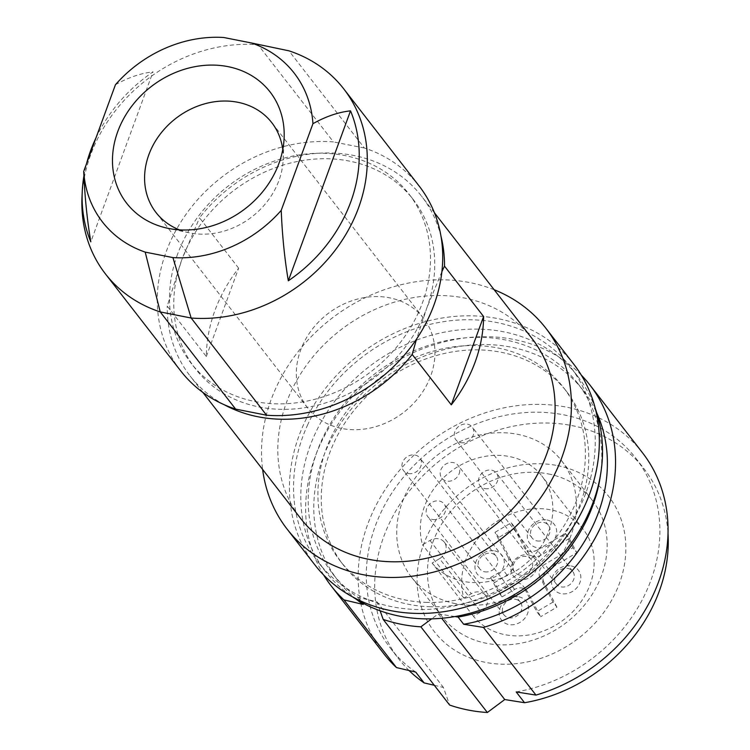 <?xml version="1.0" encoding="UTF-8"?>
<svg xmlns="http://www.w3.org/2000/svg" width="750" height="750" viewBox="0 0 750 750"><rect width="100%" height="100%" fill="white"/><g stroke="black" fill="none" stroke-linecap="round" stroke-linejoin="round"><path stroke-width="0.56" stroke-dasharray="3.75 2.81" d="M206.325 356.484L238.641 268.181A146.541 124.406 -37.8 0 0 206.325 356.484L167.222 306.094L181.772 259.866A137.925 117.084 -37.8 0 0 195.281 368.588A137.925 117.084 -37.8 0 0 259.247 407.006A137.925 117.084 -37.8 0 0 426.731 308.212L416.531 339.075M419.175 186.075A150.853 128.062 -37.8 0 0 364.35 148.003L288.938 50.822L223.734 37.5M83.869 176.184A146.466 124.341 142.2 0 1 86.503 163.791M96.019 137.803A146.466 124.341 142.2 0 1 153.028 71.859L90.825 241.837M115.444 84.713C128.222 77.541 140.747 73.256 153.028 71.859M81.994 197.25A150.853 128.062 142.2 0 1 258.009 44.719L333.422 141.9A150.853 128.062 -37.8 0 0 183.216 218.4A150.853 128.062 -37.8 0 0 180.816 371.034M238.641 268.181L199.537 217.791A146.541 124.406 142.2 0 1 353.672 155.456A146.541 124.406 142.2 0 1 421.641 196.275A146.541 124.406 142.2 0 1 440.991 236.306M441.891 271.65L426.731 308.212A137.925 117.084 -37.8 0 0 413.212 199.481A137.925 117.084 -37.8 0 0 349.247 161.062A137.925 117.084 -37.8 0 0 181.772 259.866L199.537 217.791M179.381 229.838A73.275 62.203 -37.8 0 0 189.234 232.781A73.275 62.203 -37.8 0 0 239.334 224.925A73.275 62.203 -37.8 0 0 278.962 180.45A73.275 62.203 -37.8 0 0 283.153 159.891A73.275 62.203 -37.8 0 0 282.759 149.625M364.35 148.003L333.422 141.9M177.516 254.381A137.925 117.084 -37.8 0 0 191.034 363.113A137.925 117.084 -37.8 0 0 314.991 399.234A137.925 117.084 -37.8 0 0 422.475 302.728A137.925 117.084 -37.8 0 0 408.956 193.997A137.925 117.084 -37.8 0 0 285 157.875A137.925 117.084 -37.8 0 0 177.516 254.381M532.238 338.803A146.541 124.406 -37.8 0 0 464.278 297.984A146.541 124.406 -37.8 0 0 307.809 363.384A146.541 124.406 -37.8 0 0 300.684 518.484M224.062 404.644A146.541 124.406 142.2 0 1 190.087 375.956A146.541 124.406 142.2 0 1 167.222 306.094M340.191 305.822A73.275 62.203 -37.8 0 0 307.744 408.056A73.275 62.203 -37.8 0 0 391.069 420.459A73.275 62.203 -37.8 0 0 423.516 318.216A73.275 62.203 -37.8 0 0 340.191 305.822M494.175 289.744A163.781 139.041 -37.8 0 0 374.1 293.681A163.781 139.041 -37.8 0 0 276.234 387.319A163.781 139.041 -37.8 0 0 262.622 469.425M573.787 364.228A163.781 139.041 -37.8 0 0 433.312 319.716A163.781 139.041 -37.8 0 0 304.163 423.319A163.781 139.041 -37.8 0 0 315 565.05M307.856 424.406A159.478 135.384 -37.8 0 0 318.403 562.406A159.478 135.384 -37.8 0 0 455.184 605.747A159.478 135.384 -37.8 0 0 580.931 504.872A159.478 135.384 -37.8 0 0 570.384 366.872A159.478 135.384 -37.8 0 0 433.603 323.531A159.478 135.384 -37.8 0 0 307.856 424.406M595.341 408.647A159.478 135.384 -37.8 0 0 577.65 376.228A159.478 135.384 -37.8 0 0 440.869 332.887A159.478 135.384 -37.8 0 0 315.113 433.762A159.478 135.384 -37.8 0 0 325.669 571.763A159.478 135.384 -37.8 0 0 352.678 596.953M425.738 602.362A141.375 120.019 -37.8 0 0 562.669 527.972A141.375 120.019 -37.8 0 0 563.344 387.328A141.375 120.019 -37.8 0 0 477.572 345.628A141.375 120.019 -37.8 0 0 340.641 420.019A141.375 120.019 -37.8 0 0 339.966 560.662A141.375 120.019 -37.8 0 0 425.738 602.362M429.094 606.694A141.375 120.019 -37.8 0 0 566.025 532.294A141.375 120.019 -37.8 0 0 566.7 391.65A141.375 120.019 -37.8 0 0 480.928 349.95A141.375 120.019 -37.8 0 0 343.997 424.341A141.375 120.019 -37.8 0 0 343.322 564.984A141.375 120.019 -37.8 0 0 429.094 606.694M380.128 610.809L376.95 601.781L357.647 597.234A155.166 131.728 142.2 0 1 332.428 573.441A155.166 131.728 142.2 0 1 374.25 374.25A155.166 131.728 142.2 0 1 577.594 383.194A155.166 131.728 142.2 0 1 600.478 475.022M454.978 616.556L438.281 613.884L431.597 618.862M438.281 613.884L441.703 618.291M323.681 575.034A163.781 139.041 142.2 0 1 375.356 375.666A163.781 139.041 142.2 0 1 581.306 375.122M356.531 599.456A155.166 131.728 142.2 0 1 338.006 580.641A155.166 131.728 142.2 0 1 379.838 381.45A155.166 131.728 142.2 0 1 583.181 390.394A155.166 131.728 142.2 0 1 596.803 413.006M383.709 653.597A163.781 139.041 142.2 0 1 427.866 443.334A163.781 139.041 142.2 0 1 642.497 452.775M415.744 672.103A155.166 131.728 142.2 0 1 390.516 648.309A155.166 131.728 142.2 0 1 432.347 449.119A155.166 131.728 142.2 0 1 635.691 458.053A155.166 131.728 142.2 0 1 643.059 598.284A155.166 131.728 142.2 0 1 516.178 691.922M557.484 465.6A110.344 93.675 142.2 0 1 619.462 583.322A110.344 93.675 142.2 0 1 485.484 662.362A110.344 93.675 142.2 0 1 423.497 544.641A110.344 93.675 142.2 0 1 557.484 465.6M409.088 670.538A155.166 131.728 142.2 0 1 398.897 659.109A155.166 131.728 142.2 0 1 440.728 459.909A155.166 131.728 142.2 0 1 644.072 468.853A155.166 131.728 142.2 0 1 668.006 533.381M434.297 685.294L443.419 687.441L449.634 705.056M548.297 473.916A94.969 80.625 142.2 0 1 592.341 500.372A94.969 80.625 142.2 0 1 587.719 600.891A94.969 80.625 142.2 0 1 486.319 643.275A94.969 80.625 142.2 0 1 442.275 616.819A94.969 80.625 142.2 0 1 446.887 516.3A94.969 80.625 142.2 0 1 548.297 473.916M455.578 603.666A94.969 80.625 142.2 0 1 411.534 577.209A94.969 80.625 142.2 0 1 416.156 476.7A94.969 80.625 142.2 0 1 517.556 434.316A94.969 80.625 142.2 0 1 561.6 460.763A94.969 80.625 142.2 0 1 556.987 561.281A94.969 80.625 142.2 0 1 455.578 603.666M473.466 616.312L432.122 563.044L439.556 558.656L480.891 611.925L473.466 616.312A70.041 59.456 -37.8 0 0 565.022 618.713A70.041 59.456 -37.8 0 0 583.237 529.322A70.041 59.456 -37.8 0 0 500.813 519A70.041 59.456 -37.8 0 0 463.875 598.097L471.3 593.719A12.066 10.247 142.2 0 1 485.625 595.425A12.066 10.247 142.2 0 1 480.891 611.925M432.122 563.044A70.041 59.456 -37.8 0 0 523.678 565.444A70.041 59.456 -37.8 0 0 541.903 476.053A70.041 59.456 -37.8 0 0 459.469 465.731A70.041 59.456 -37.8 0 0 422.541 544.828L429.966 540.45A12.066 10.247 142.2 0 1 444.291 542.156A12.066 10.247 142.2 0 1 439.556 558.656M571.247 565.978A15.516 13.172 142.2 0 1 579.956 582.534A15.516 13.172 142.2 0 1 561.122 593.644A15.516 13.172 142.2 0 1 552.403 577.097A15.516 13.172 142.2 0 1 571.247 565.978M547.031 519.994A15.516 13.172 142.2 0 1 555.75 536.55A15.516 13.172 142.2 0 1 536.906 547.659A15.516 13.172 142.2 0 1 528.188 531.112A15.516 13.172 142.2 0 1 547.031 519.994M498.881 537.394L494.972 532.359L511.247 522.75L515.166 527.784L498.881 537.394L511.894 562.106A10.341 8.784 142.2 0 1 507.112 575.147L494.531 582.572L502.069 596.878L514.65 589.453A10.341 8.784 142.2 0 1 526.931 590.916A10.341 8.784 142.2 0 1 527.644 592.022L540.647 616.734L536.737 611.691L523.725 586.978A10.341 8.784 142.2 0 0 523.022 585.881L526.931 590.916M556.931 607.125L543.919 582.413L540.009 577.369L553.022 602.081L556.931 607.125L540.647 616.734M543.919 582.413A10.341 8.784 142.2 0 1 548.7 569.372L576.825 552.778L572.916 547.734L544.791 564.328A10.341 8.784 142.2 0 0 540.009 577.369M569.288 538.472L541.163 555.066L537.253 550.022L565.378 533.428L569.288 538.472L576.825 552.778M541.163 555.066A10.341 8.784 142.2 0 1 528.881 553.603A10.341 8.784 142.2 0 1 528.169 552.497L524.259 547.463A10.341 8.784 142.2 0 0 524.972 548.559L528.881 553.603M515.166 527.784L528.169 552.497M494.691 550.875A15.516 13.172 142.2 0 1 503.409 567.422A15.516 13.172 142.2 0 1 484.566 578.541A15.516 13.172 142.2 0 1 475.856 561.984A15.516 13.172 142.2 0 1 494.691 550.875M518.906 596.85A15.516 13.172 142.2 0 1 527.625 613.406A15.516 13.172 142.2 0 1 508.781 624.525A15.516 13.172 142.2 0 1 500.062 607.969A15.516 13.172 142.2 0 1 518.906 596.85M536.916 540.891A10.341 8.784 -37.8 0 0 547.959 536.278A10.341 8.784 -37.8 0 0 548.466 525.328A10.341 8.784 -37.8 0 0 543.666 522.45A10.341 8.784 -37.8 0 0 532.622 527.062A10.341 8.784 -37.8 0 0 532.125 538.013A10.341 8.784 -37.8 0 0 536.916 540.891M460.669 442.631A10.341 8.784 -37.8 0 0 471.713 438.009A10.341 8.784 -37.8 0 0 472.219 427.069A10.341 8.784 -37.8 0 0 467.419 424.181A10.341 8.784 -37.8 0 0 456.375 428.803A10.341 8.784 -37.8 0 0 455.869 439.753A10.341 8.784 -37.8 0 0 460.669 442.631M484.584 571.772A10.341 8.784 -37.8 0 0 495.628 567.15A10.341 8.784 -37.8 0 0 496.125 556.2A10.341 8.784 -37.8 0 0 491.334 553.322A10.341 8.784 -37.8 0 0 480.291 557.934A10.341 8.784 -37.8 0 0 479.784 568.884A10.341 8.784 -37.8 0 0 484.584 571.772M408.328 473.503A10.341 8.784 -37.8 0 0 419.372 468.891A10.341 8.784 -37.8 0 0 419.878 457.941A10.341 8.784 -37.8 0 0 415.078 455.062A10.341 8.784 -37.8 0 0 404.034 459.675A10.341 8.784 -37.8 0 0 403.528 470.625A10.341 8.784 -37.8 0 0 408.328 473.503M515.541 599.306A10.341 8.784 142.2 0 1 520.341 602.184A10.341 8.784 142.2 0 1 519.834 613.134A10.341 8.784 142.2 0 1 508.791 617.747A10.341 8.784 142.2 0 1 503.991 614.869A10.341 8.784 142.2 0 1 504.497 603.919A10.341 8.784 142.2 0 1 515.541 599.306M432.544 519.487A10.341 8.784 -37.8 0 0 443.588 514.875A10.341 8.784 -37.8 0 0 444.084 503.925A10.341 8.784 -37.8 0 0 439.294 501.038A10.341 8.784 -37.8 0 0 428.25 505.659A10.341 8.784 -37.8 0 0 427.744 516.609A10.341 8.784 -37.8 0 0 432.544 519.487M567.881 568.434A10.341 8.784 142.2 0 1 572.681 571.312A10.341 8.784 142.2 0 1 572.175 582.263A10.341 8.784 142.2 0 1 561.131 586.875A10.341 8.784 142.2 0 1 556.331 583.997A10.341 8.784 142.2 0 1 556.838 573.047A10.341 8.784 142.2 0 1 567.881 568.434M484.875 488.616A10.341 8.784 -37.8 0 0 495.919 483.994A10.341 8.784 -37.8 0 0 496.425 473.044A10.341 8.784 -37.8 0 0 491.625 470.166A10.341 8.784 -37.8 0 0 480.581 474.788A10.341 8.784 -37.8 0 0 480.084 485.728A10.341 8.784 -37.8 0 0 484.875 488.616M514.65 589.453L510.741 584.419A10.341 8.784 142.2 0 1 523.022 585.881M553.022 602.081L536.737 611.691M565.378 533.428L572.916 547.734M537.253 550.022A10.341 8.784 142.2 0 1 524.972 548.559M502.069 596.878L498.159 591.834L510.741 584.419M519.506 575.006A10.341 8.784 142.2 0 1 514.706 572.119A10.341 8.784 142.2 0 1 513.694 563.962A10.341 8.784 142.2 0 1 526.256 556.556A10.341 8.784 142.2 0 1 531.047 559.434A10.341 8.784 142.2 0 1 532.069 567.591A10.341 8.784 142.2 0 1 519.506 575.006M511.744 564.806A13.791 11.709 142.2 0 1 528.497 554.925A13.791 11.709 142.2 0 1 536.241 569.634A13.791 11.709 142.2 0 1 519.497 579.516A13.791 11.709 142.2 0 1 511.744 564.806M459.169 473.653A10.341 8.784 -37.8 0 0 458.147 465.497A10.341 8.784 -37.8 0 0 448.856 462.787A10.341 8.784 -37.8 0 0 440.794 470.025A10.341 8.784 -37.8 0 0 441.806 478.181A10.341 8.784 -37.8 0 0 451.106 480.891A10.341 8.784 -37.8 0 0 459.169 473.653M511.894 562.106L507.975 557.062L494.972 532.359M507.975 557.062A10.341 8.784 142.2 0 1 503.203 570.112L490.622 577.528L494.531 582.572M490.622 577.528L498.159 591.834M511.247 522.75L524.259 547.463M463.875 598.097L422.541 544.828M357.647 597.234L361.725 602.484M376.95 601.781L443.419 687.441M527.644 592.022L523.725 586.978M548.7 569.372L544.791 564.328M429.966 540.45L471.3 593.719M507.112 575.147L503.203 570.112M283.153 159.891L284.119 137.991M202.856 392.409L190.087 375.956M195.281 368.588L191.034 363.113M307.744 408.056L156.009 212.522M325.669 571.763L318.403 562.406M566.7 391.65L563.344 387.328M411.534 577.209L442.275 616.819M548.466 525.328L472.219 427.069M496.125 556.2L419.878 457.941M520.341 602.184L444.084 503.925M572.681 571.312L496.425 473.044M531.047 559.434L458.147 465.497M444.291 542.156L485.625 595.425M583.237 529.322L541.903 476.053M390.516 648.309L398.897 659.109M635.691 458.053L644.072 468.853M332.428 573.441L338.006 580.641M577.594 383.194L583.181 390.394M577.65 376.228L570.384 366.872M514.706 572.119L441.806 478.181M479.784 568.884L403.528 470.625M423.516 318.216L271.791 122.681M343.322 564.984L339.966 560.662M503.991 614.869L427.744 516.609M561.6 460.763L592.341 500.372M434.4 212.728L421.641 196.275M189.234 232.781L167.775 228.272M532.125 538.013L455.869 439.753M413.212 199.481L408.956 193.997M556.331 583.997L480.084 485.728"/><path stroke-width="1.12" d="M105.403 273.863L180.816 371.034A150.853 128.062 -37.8 0 0 235.641 409.106L266.569 415.209A150.853 128.062 -37.8 0 0 416.784 338.709A150.853 128.062 -37.8 0 0 419.175 186.075L343.762 88.894A150.853 128.062 142.2 0 0 288.938 50.822L251.466 42.975A121.359 103.031 142.2 0 1 312.938 123.694C325.716 116.513 338.241 112.228 350.522 110.841A146.466 124.341 142.2 0 1 288.319 280.809C284.606 258.806 282.234 235.331 281.222 210.375A121.359 103.031 142.2 0 1 172.922 257.587L191.156 318.028L160.228 311.925A150.853 128.062 142.2 0 1 105.403 273.863A150.853 128.062 142.2 0 1 81.994 197.25L82.237 191.756A146.466 124.341 142.2 0 1 83.869 176.184M343.762 88.894A150.853 128.062 142.2 0 1 341.372 241.537A150.853 128.062 142.2 0 1 191.156 318.028L266.569 415.209M235.641 409.106L160.228 311.925L145.2 252.113A121.359 103.031 142.2 0 1 83.719 171.394L115.444 84.713A121.359 103.031 142.2 0 1 223.734 37.5L251.466 42.975M82.237 191.756A146.466 124.341 142.2 0 0 90.825 241.837C87.112 219.834 84.741 196.35 83.719 171.394M86.503 163.791A146.466 124.341 142.2 0 1 96.019 137.803M416.531 339.075L412.181 354.441A146.541 124.406 142.2 0 1 258.047 416.775A146.541 124.406 142.2 0 1 224.062 404.644M350.522 110.841L288.319 280.809M440.991 236.306A146.541 124.406 142.2 0 1 444.497 266.137L441.891 271.65M278.925 163.453A90.759 77.053 -37.8 0 0 284.119 137.991A90.759 77.053 -37.8 0 0 215.137 65.138A90.759 77.053 -37.8 0 0 117.731 131.634A90.759 77.053 -37.8 0 0 167.775 228.272A90.759 77.053 -37.8 0 0 168.722 228.469A90.759 77.053 -37.8 0 0 278.925 163.453M282.759 149.625A73.275 62.203 -37.8 0 0 271.791 122.681A73.275 62.203 -37.8 0 0 188.456 110.287A73.275 62.203 -37.8 0 0 148.828 154.763A73.275 62.203 -37.8 0 0 156.009 212.522A73.275 62.203 -37.8 0 0 179.381 229.838M281.222 210.375L312.938 123.694M412.181 354.441L451.284 404.831L483.6 316.528L444.497 266.137M145.2 252.113L172.922 257.587M202.856 392.409L300.684 518.484A146.541 124.406 -37.8 0 0 368.653 559.303A146.541 124.406 -37.8 0 0 525.112 493.903A146.541 124.406 -37.8 0 0 532.238 338.803L434.4 212.728M451.284 404.831A146.541 124.406 -37.8 0 0 483.6 316.528M262.622 469.425A163.781 139.041 -37.8 0 0 287.072 529.059A163.781 139.041 -37.8 0 0 427.547 573.562A163.781 139.041 -37.8 0 0 556.697 469.969A163.781 139.041 -37.8 0 0 545.859 328.238A163.781 139.041 -37.8 0 0 494.175 289.744M287.072 529.059L315 565.05A163.781 139.041 -37.8 0 0 455.475 609.553A163.781 139.041 -37.8 0 0 584.625 505.959A163.781 139.041 -37.8 0 0 573.787 364.228L545.859 328.238M352.678 596.953A159.478 135.384 -37.8 0 0 588.197 514.228A159.478 135.384 -37.8 0 0 595.341 408.647M600.478 475.022A155.166 131.728 142.2 0 1 458.081 617.062L463.669 624.253L483.45 627.422L535.959 695.091L516.178 691.922L524.559 702.722L504.75 699.544L441.703 618.291M383.166 619.397A163.781 139.041 -37.8 0 0 420.881 626.841L487.35 712.5A163.781 139.041 -37.8 0 1 449.634 705.056L383.166 619.397L380.128 610.809M431.597 618.862L420.881 626.841M454.978 616.556L458.081 617.062M487.35 712.5L504.75 699.544M361.725 602.484L363.234 604.434L343.95 599.897A163.781 139.041 142.2 0 1 331.2 585.928A163.781 139.041 142.2 0 1 323.681 575.034M581.306 375.122A163.781 139.041 142.2 0 1 589.988 385.106A163.781 139.041 142.2 0 1 483.45 627.422M363.234 604.434A155.166 131.728 142.2 0 1 356.531 599.456M596.803 413.006A155.166 131.728 142.2 0 1 463.669 624.253M409.088 670.538A155.166 131.728 142.2 0 0 424.116 682.894L415.744 672.103L396.459 667.566A163.781 139.041 142.2 0 1 383.709 653.597L331.2 585.928M589.988 385.106L642.497 452.775A163.781 139.041 142.2 0 1 535.959 695.091M668.006 533.381A155.166 131.728 142.2 0 1 524.559 702.722M424.116 682.894L434.297 685.294M343.95 599.897L396.459 667.566"/></g></svg>
